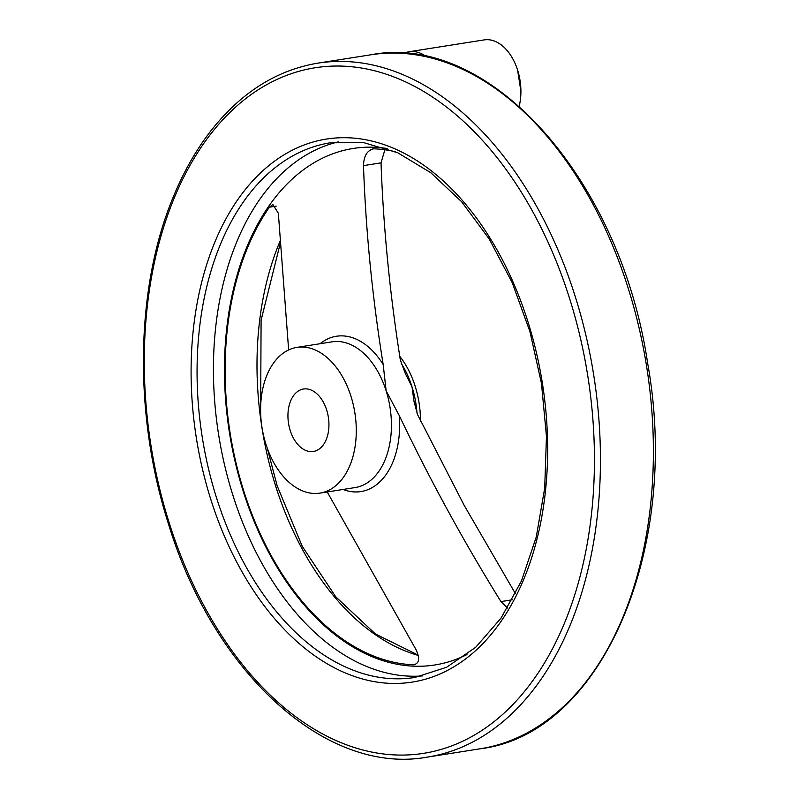 <?xml version="1.0" encoding="UTF-8"?>
<svg xmlns="http://www.w3.org/2000/svg" width="798" height="798" viewBox="0 0 798 798"><rect width="100%" height="100%" fill="white"/><g stroke="black" fill="none" stroke-linecap="round" stroke-linejoin="round"><path stroke-width="1.2" d="M515.468 593.712L464.217 505.423L417.554 414.561L413.992 401.354L411.997 386.791L405.374 373.693L400.347 359.978C389.843 293.554 383.399 227.849 381.025 162.852L384.865 149.785M381.025 162.852L363.479 165.625C363.788 155.979 367.18 150.373 373.673 148.807L372.746 148.857M415.529 664.515L414.711 664.734M288.647 349.953L278.352 213.295L272.906 204.567L269.425 207.191A259.949 165.655 81 0 0 243.709 490.8A259.949 165.655 81 0 0 413.713 664.794C419.429 663.357 420.127 658.18 415.808 649.263L327.23 491.967M363.479 165.625C365.803 231.221 372.377 297.534 383.19 364.556L386.142 390.87L399.269 415.578C429.773 479.528 463.658 541.533 500.935 601.582L507.548 608.026M373.673 148.807A259.949 165.655 81 0 1 395.379 151.73M265.884 444.087A73.765 47.012 81 0 1 296.956 347.379A73.765 47.012 81 0 1 354.881 412.925A73.765 47.012 81 0 1 319.938 493.114A73.765 47.012 81 0 1 265.884 444.087M290.203 430.461A31.611 20.149 81 0 1 303.519 389.015A31.611 20.149 81 0 1 326.681 410.032A31.611 20.149 81 0 1 313.365 451.478A31.611 20.149 81 0 1 290.203 430.461M399.519 356.018A73.765 47.012 81 0 1 420.456 421.314M404.017 53.376A45.666 29.097 81 0 1 409.314 51.71A45.666 29.097 81 0 1 426.132 56.528M409.314 51.71L484.187 39.9A45.666 29.097 81 0 1 517.543 69.905A45.666 29.097 81 0 1 520.914 91.221A45.666 29.097 81 0 1 519.159 106.284M466.94 654.569A261.455 166.612 81 0 1 243.21 491.229A261.455 166.612 81 0 1 387.14 148.518M320.068 343.739A78.613 50.094 81 0 1 383.19 364.556M399.269 415.578A78.613 50.094 81 0 1 343.05 489.473M512.276 599.797L500.935 601.582M401.264 363.429A73.765 47.012 81 0 1 411.997 386.791A73.765 47.012 81 0 1 416.995 413.145M296.956 347.379L332.088 341.833A73.765 47.012 81 0 1 386.142 390.87A73.765 47.012 81 0 1 355.07 487.578L319.938 493.114M422.86 675.886A270.662 172.478 81 0 1 232.817 495.009A270.662 172.478 81 0 1 338.641 141.805M216.458 497.593A270.662 172.478 81 0 1 330.462 142.772L363.868 142.682L397.733 152.757L430.79 172.717L461.723 201.844L489.264 239.051L512.316 282.901L529.952 331.679L541.483 383.499L546.46 436.346L544.695 488.186L536.256 536.994L521.493 580.884L501.024 618.121L475.718 647.278L446.591 667.278L414.78 677.482A270.662 172.478 81 0 1 216.458 497.593M210.812 499.458A274.871 175.161 81 0 1 378.252 142.762A274.871 175.161 81 0 1 519.169 589.672A274.871 175.161 81 0 1 210.812 499.458M169.166 522.78A347.06 221.166 81 0 1 380.576 72.418A347.06 221.166 81 0 1 558.49 636.694A347.06 221.166 81 0 1 169.166 522.78M317.903 63.142A351.28 223.859 81 0 1 593.742 375.26A351.28 223.859 81 0 1 427.339 757.112C326.163 775.626 213.585 672.854 168.348 523.548C133.545 415.02 135.281 288.387 172.996 197.635C183.251 172.518 195.749 150.413 210.512 131.321C240.657 92.797 276.447 70.064 317.903 63.142L370.851 54.793A351.28 223.859 81 0 1 646.689 366.91A351.28 223.859 81 0 1 480.286 748.763L427.339 757.112M418.282 655.407A259.949 165.655 81 0 1 275.579 485.773A259.949 165.655 81 0 1 280.088 241.126M276.188 206.123L269.425 207.191M370.851 54.793C489.483 31.671 620.435 179.4 647.647 363.24C681.173 548.525 601.941 734.18 480.286 748.763M267.33 448.356L277.175 485.872L302.252 546.341L335.798 596.864L375.399 633.961L418.222 655.148M280.238 243.49L261.096 320.168L260.667 406.152M517.553 69.935L520.914 91.271"/></g></svg>
